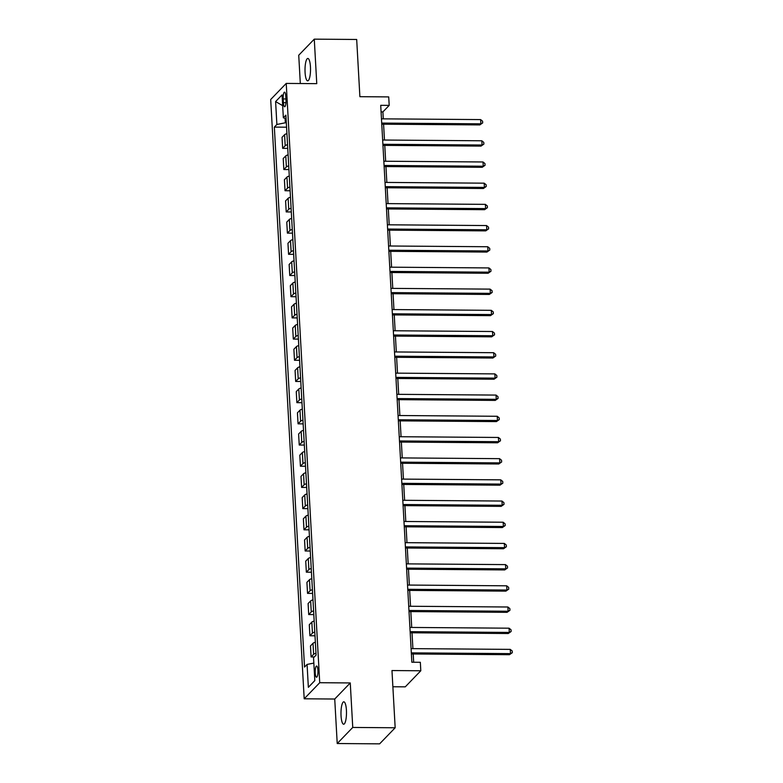 <?xml version="1.0" encoding="UTF-8"?>
<svg xmlns="http://www.w3.org/2000/svg" width="783" height="783" viewBox="0 0 783 783"><rect width="100%" height="100%" fill="white"/><g stroke="black" fill="none" stroke-linecap="round" stroke-linejoin="round"><path stroke-width="1.17" d="M346.419 710.24A11.197 2.75 -89.6 0 0 343.815 701.822A11.197 2.75 -89.6 0 0 341.045 715.809A11.197 2.75 -89.6 0 0 343.649 724.226A11.197 2.75 -89.6 0 0 346.419 710.24M310.45 66.868A11.197 2.75 -89.6 0 0 307.846 58.451A11.197 2.75 -89.6 0 0 305.076 72.437A11.197 2.75 -89.6 0 0 307.68 80.855A11.197 2.75 -89.6 0 0 310.45 66.868M317.927 670.238A5.598 1.38 -89.6 0 0 316.626 666.03A5.598 1.38 -89.6 0 0 315.236 673.018A5.598 1.38 -89.6 0 0 316.538 677.226A5.598 1.38 -89.6 0 0 317.927 670.238M392.87 686.76L405.271 686.848L420.804 670.767L420.334 662.291L411.848 662.232L380.714 105.323L389.2 105.382L388.72 96.906L359.886 96.691L356.686 39.473L314.277 39.15L298.734 55.231L300.32 83.527M337.219 743.527L379.628 743.85L395.17 727.769L352.751 727.446L350.265 682.942L319.728 682.717L304.196 698.798L334.733 699.023L337.219 743.527L352.751 727.446M319.728 682.717L286.226 83.419L270.693 99.5L304.196 698.798M283.182 98.942L283.397 102.671A5.422 1.331 -89.6 0 0 284.65 106.752A5.422 1.331 -89.6 0 0 286.001 99.979L285.785 96.25A5.422 1.331 -89.6 0 0 284.532 92.169A5.422 1.331 -89.6 0 0 283.182 98.942L285.942 98.961M285.1 118.399L285.345 122.784L276.879 124.477L274.344 127.1L304.528 667.067L307.073 664.434L313.836 663.084M276.879 124.477L275.606 101.584L282.066 94.9L283.348 117.783L286.089 118.742M307.073 664.434L308.355 687.317L314.815 680.623L313.543 657.74L316.078 655.107L285.893 115.15L283.348 117.783M420.804 670.767L391.97 670.551L395.17 727.769M286.226 83.419L316.763 83.654L314.277 39.15M383.288 118.859L382.897 111.9L389.2 105.382M413.669 662.242L413.199 653.971M412.905 648.647L412.015 632.781M411.721 627.447L410.83 611.592M410.537 606.257L409.646 590.402M409.352 585.067L408.462 569.212M408.168 563.877L407.277 548.022M406.984 542.688L406.093 526.832M405.8 521.498L404.909 505.632M404.615 500.308L403.725 484.442M403.431 479.108L402.54 463.252M402.247 457.918L401.356 442.062M401.062 436.728L400.172 420.872M399.868 415.538L398.987 399.682M398.684 394.348L397.803 378.483M397.5 373.158L396.619 357.293M396.315 351.959L395.435 336.103M395.131 330.769L394.25 314.913M393.947 309.579L393.066 293.723M392.763 288.389L391.882 272.533M391.578 267.199L390.697 251.343M390.394 246.009L389.503 230.143M389.21 224.819L388.319 208.953M388.025 203.619L387.135 187.763M386.841 182.429L385.95 166.573M385.657 161.239L384.766 145.384M384.473 140.049L383.582 124.194M286.314 122.794L285.345 122.784M381.086 111.891L382.897 111.9M274.344 127.1L286.568 127.198M286.93 133.668A6.998 1.693 176.8 0 0 284.581 134.705L282.037 137.328L282.653 148.349L287.752 148.388M315.98 653.286A6.998 1.693 176.8 0 0 313.631 654.314L311.086 656.947L314.286 656.966M311.086 656.947L310.469 645.926L313.014 643.293A6.998 1.693 176.8 0 1 315.363 642.266M314.795 632.096A6.998 1.693 176.8 0 0 312.446 633.124L309.902 635.757L315.001 635.796M309.902 635.757L309.285 624.736L311.83 622.103A6.998 1.693 176.8 0 1 314.179 621.076M313.611 610.906A6.998 1.693 176.8 0 0 311.262 611.934L308.717 614.557L313.817 614.596M308.717 614.557L308.101 603.546L310.645 600.913A6.998 1.693 176.8 0 1 312.994 599.886M312.427 589.716A6.998 1.693 176.8 0 0 310.078 590.744L307.533 593.367L312.632 593.406M307.533 593.367L306.916 582.346L309.461 579.723A6.998 1.693 176.8 0 1 311.81 578.696M311.243 568.517A6.998 1.693 176.8 0 0 308.884 569.554L306.349 572.177L311.448 572.216M306.349 572.177L305.732 561.157L308.277 558.533A6.998 1.693 176.8 0 1 310.626 557.506M310.048 547.327A6.998 1.693 176.8 0 0 307.699 548.354L305.164 550.987L310.264 551.026M305.164 550.987L304.548 539.967L307.083 537.334A6.998 1.693 176.8 0 1 309.442 536.306M308.864 526.137A6.998 1.693 176.8 0 0 306.515 527.165L303.98 529.797L309.079 529.837M303.98 529.797L303.364 518.777L305.899 516.144A6.998 1.693 176.8 0 1 308.248 515.116M307.68 504.947A6.998 1.693 176.8 0 0 305.331 505.975L302.796 508.607L307.885 508.647M302.796 508.607L302.179 497.587L304.714 494.954A6.998 1.693 176.8 0 1 307.063 493.926M306.496 483.757A6.998 1.693 176.8 0 0 304.147 484.785L301.612 487.418L306.701 487.457M301.612 487.418L300.995 476.397L303.53 473.764A6.998 1.693 176.8 0 1 305.879 472.736M305.311 462.567A6.998 1.693 176.8 0 0 302.962 463.595L300.427 466.218L305.517 466.257M300.427 466.218L299.811 455.207L302.346 452.574A6.998 1.693 176.8 0 1 304.695 451.546M304.127 441.367A6.998 1.693 176.8 0 0 301.778 442.405L299.243 445.028L304.333 445.067M299.243 445.028L298.626 434.007L301.161 431.384A6.998 1.693 176.8 0 1 303.51 430.356M302.943 420.177A6.998 1.693 176.8 0 0 300.594 421.205L298.059 423.838L303.148 423.877M298.059 423.838L297.442 412.817L299.977 410.194A6.998 1.693 176.8 0 1 302.326 409.157M301.758 398.987A6.998 1.693 176.8 0 0 299.409 400.015L296.874 402.648L301.964 402.687M296.874 402.648L296.258 391.627L298.793 388.994A6.998 1.693 176.8 0 1 301.142 387.967M300.574 377.798A6.998 1.693 176.8 0 0 298.225 378.825L295.68 381.458L300.78 381.497M295.68 381.458L295.074 370.437L297.609 367.804A6.998 1.693 176.8 0 1 299.958 366.777M299.39 356.608A6.998 1.693 176.8 0 0 297.041 357.635L294.496 360.268L299.595 360.307M294.496 360.268L293.879 349.247L296.424 346.615A6.998 1.693 176.8 0 1 298.773 345.587M298.206 335.418A6.998 1.693 176.8 0 0 295.857 336.445L293.312 339.068L298.411 339.108M293.312 339.068L292.695 328.057L295.24 325.425A6.998 1.693 176.8 0 1 297.589 324.397M297.021 314.228A6.998 1.693 176.8 0 0 294.672 315.255L292.128 317.878L297.227 317.918M292.128 317.878L291.511 306.858L294.056 304.235A6.998 1.693 176.8 0 1 296.405 303.207M295.837 293.028A6.998 1.693 176.8 0 0 293.488 294.065L290.943 296.688L296.043 296.728M290.943 296.688L290.327 285.668L292.871 283.045A6.998 1.693 176.8 0 1 295.22 282.017M294.653 271.838A6.998 1.693 176.8 0 0 292.304 272.866L289.759 275.499L294.858 275.538M289.759 275.499L289.142 264.478L291.687 261.845A6.998 1.693 176.8 0 1 294.036 260.817M293.468 250.648A6.998 1.693 176.8 0 0 291.119 251.676L288.575 254.309L293.674 254.348M288.575 254.309L287.958 243.288L290.503 240.655A6.998 1.693 176.8 0 1 292.852 239.627M292.284 229.458A6.998 1.693 176.8 0 0 289.935 230.486L287.39 233.119L292.49 233.158M287.39 233.119L286.774 222.098L289.319 219.465A6.998 1.693 176.8 0 1 291.668 218.437M291.1 208.268A6.998 1.693 176.8 0 0 288.751 209.296L286.206 211.929L291.305 211.958M286.206 211.929L285.589 200.908L288.134 198.275A6.998 1.693 176.8 0 1 290.483 197.247M289.916 187.078A6.998 1.693 176.8 0 0 287.567 188.106L285.022 190.729L290.121 190.768M285.022 190.729L284.405 179.718L286.95 177.085A6.998 1.693 176.8 0 1 289.299 176.058M288.731 165.879A6.998 1.693 176.8 0 0 286.382 166.916L283.837 169.539L288.937 169.578M283.837 169.539L283.221 158.518L285.766 155.895A6.998 1.693 176.8 0 1 288.115 154.868M287.547 144.689A6.998 1.693 176.8 0 0 285.188 145.716L282.653 148.349M282.673 105.656L275.606 101.584M308.355 687.317L314.815 680.554M350.265 682.942L334.733 699.023M381.771 124.174L479.822 124.918L480.87 123.831L381.703 123.078M480.635 119.593L482.592 121.208L482.69 122.902L480.87 123.831L480.635 119.593L381.468 118.84M482.69 122.902L479.822 124.918M382.956 145.364L481.007 146.108L482.054 145.021L382.887 144.278M481.819 140.783L483.777 142.398L483.874 144.092L482.054 145.021L481.819 140.783L382.652 140.03M483.874 144.092L481.007 146.108M384.14 166.564L482.191 167.298L483.238 166.211L384.081 165.467M483.003 161.973L484.971 163.588L485.059 165.291L483.238 166.211L483.003 161.973L383.836 161.229M485.059 165.291L482.191 167.298M385.324 187.754L483.375 188.497L484.423 187.411L385.265 186.657M484.188 183.173L486.155 184.788L486.243 186.481L484.423 187.411L484.188 183.173L385.021 182.419M486.243 186.481L483.375 188.497M386.508 208.944L484.56 209.687L485.607 208.601L386.45 207.847M485.372 204.363L487.339 205.978L487.427 207.671L485.607 208.601L485.372 204.363L386.205 203.609M487.427 207.671L484.56 209.687M387.693 230.133L485.744 230.877L486.791 229.791L387.634 229.037M486.556 225.553L488.523 227.168L488.612 228.861L486.791 229.791L486.556 225.553L387.389 224.799M488.612 228.861L485.744 230.877M388.877 251.323L486.928 252.067L487.985 250.981L388.818 250.227M487.74 246.743L489.708 248.358L489.796 250.051L487.985 250.981L487.74 246.743L388.583 245.989M489.796 250.051L486.928 252.067M390.061 272.513L488.112 273.257L489.169 272.171L390.003 271.417M488.925 267.933L490.892 269.548L490.98 271.241L489.169 272.171L488.925 267.933L389.768 267.179M490.98 271.241L488.112 273.257M391.246 293.703L489.297 294.447L490.354 293.361L391.187 292.617M490.109 289.123L492.076 290.738L492.174 292.441L490.354 293.361L490.109 289.123L390.952 288.379M492.174 292.441L489.297 294.447M392.43 314.903L490.481 315.647L491.538 314.56L392.371 313.807M491.293 310.322L493.261 311.928L493.359 313.631L491.538 314.56L491.293 310.322L392.136 309.569M493.359 313.631L490.481 315.647M393.614 336.093L491.665 336.837L492.722 335.75L393.555 334.997M492.487 331.512L494.445 333.127L494.543 334.821L492.722 335.75L492.487 331.512L393.32 330.759M494.543 334.821L491.665 336.837M394.798 357.283L492.859 358.027L493.907 356.94L394.74 356.187M493.672 352.702L495.629 354.317L495.727 356.011L493.907 356.94L493.672 352.702L394.505 351.949M495.727 356.011L492.859 358.027M395.983 378.473L494.044 379.217L495.091 378.13L395.924 377.377M494.856 373.892L496.814 375.507L496.911 377.2L495.091 378.13L494.856 373.892L395.689 373.139M496.911 377.2L494.044 379.217M397.167 399.663L495.228 400.407L496.275 399.32L397.108 398.567M496.04 395.082L497.998 396.697L498.096 398.39L496.275 399.32L496.04 395.082L396.873 394.329M498.096 398.39L495.228 400.407M398.351 420.853L496.412 421.597L497.459 420.51L398.293 419.766M497.225 416.272L499.182 417.887L499.28 419.58L497.459 420.51L497.225 416.272L398.058 415.519M499.28 419.58L496.412 421.597M399.536 442.052L497.596 442.786L498.644 441.7L399.477 440.956M498.409 437.462L500.366 439.077L500.464 440.78L498.644 441.7L498.409 437.462L399.242 436.718M500.464 440.78L497.596 442.786M400.73 463.242L498.781 463.986L499.828 462.9L400.661 462.146M499.593 458.662L501.551 460.277L501.649 461.97L499.828 462.9L499.593 458.662L400.426 457.908M501.649 461.97L498.781 463.986M401.914 484.432L499.965 485.176L501.012 484.09L401.845 483.336M500.777 479.852L502.735 481.467L502.833 483.16L501.012 484.09L500.777 479.852L401.61 479.098M502.833 483.16L499.965 485.176M403.098 505.622L501.149 506.366L502.197 505.28L403.03 504.526M501.962 501.042L503.919 502.657L504.017 504.35L502.197 505.28L501.962 501.042L402.795 500.288M504.017 504.35L501.149 506.366M404.282 526.812L502.334 527.556L503.381 526.47L404.214 525.716M503.146 522.232L505.104 523.847L505.201 525.54L503.381 526.47L503.146 522.232L403.979 521.478M505.201 525.54L502.334 527.556M405.467 548.002L503.518 548.746L504.565 547.66L405.398 546.906M504.33 543.422L506.288 545.037L506.386 546.73L504.565 547.66L504.33 543.422L405.163 542.668M506.386 546.73L503.518 548.746M406.651 569.192L504.702 569.936L505.749 568.85L406.592 568.106M505.515 564.612L507.472 566.226L507.57 567.929L505.749 568.85L505.515 564.612L406.348 563.868M507.57 567.929L504.702 569.936M407.835 590.392L505.887 591.136L506.934 590.049L407.777 589.296M506.699 585.811L508.666 587.416L508.754 589.119L506.934 590.049L506.699 585.811L407.532 585.058M508.754 589.119L505.887 591.136M409.02 611.582L507.071 612.326L508.118 611.239L408.961 610.486M507.883 607.001L509.85 608.616L509.939 610.309L508.118 611.239L507.883 607.001L408.716 606.248M509.939 610.309L507.071 612.326M410.204 632.772L508.255 633.516L509.302 632.429L410.145 631.675M509.067 628.191L511.035 629.806L511.123 631.499L509.302 632.429L509.067 628.191L409.901 627.437M511.123 631.499L508.255 633.516M411.388 653.962L509.439 654.705L510.496 653.619L411.329 652.865M510.252 649.381L512.219 650.996L512.307 652.689L510.496 653.619L510.252 649.381L411.095 648.627M512.307 652.689L509.439 654.705M285.188 145.716L284.581 134.705M286.382 166.916L285.766 155.895M287.567 188.106L286.95 177.085M288.751 209.296L288.134 198.275M289.935 230.486L289.319 219.465M291.119 251.676L290.503 240.655M292.304 272.866L291.687 261.845M293.488 294.065L292.871 283.045M294.672 315.255L294.056 304.235M295.857 336.445L295.24 325.425M297.041 357.635L296.424 346.615M298.225 378.825L297.609 367.804M299.409 400.015L298.793 388.994M300.594 421.205L299.977 410.194M301.778 442.405L301.161 431.384M302.962 463.595L302.346 452.574M304.147 484.785L303.53 473.764M305.331 505.975L304.714 494.954M306.515 527.165L305.899 516.144M307.699 548.354L307.083 537.334M308.884 569.554L308.277 558.533M310.078 590.744L309.461 579.723M311.262 611.934L310.645 600.913M312.446 633.124L311.83 622.103M313.631 654.314L313.014 643.293M285.981 102.69L283.397 102.671"/></g></svg>
